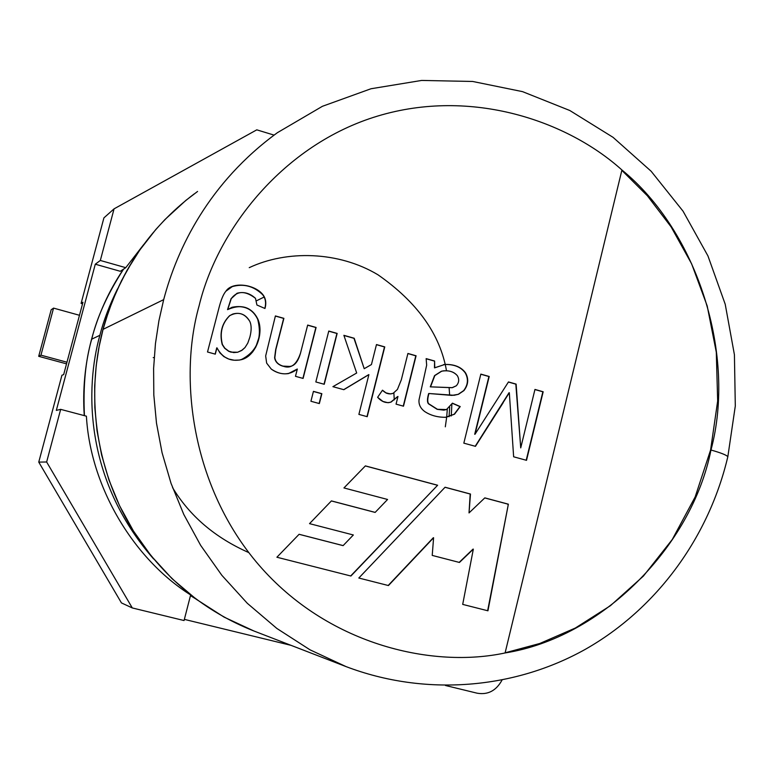 <?xml version="1.0" encoding="UTF-8"?>
<svg xmlns="http://www.w3.org/2000/svg" width="774" height="774" viewBox="0 0 774 774"><rect width="100%" height="100%" fill="white"/><g stroke="black" fill="none" stroke-linecap="round" stroke-linejoin="round"><path stroke-width="1.16" d="M103.91 217.881L81.096 303.418L82.963 302.228L63.671 374.587L61.93 375.245L38.758 462.107L46.643 461.991L60.662 409.359L56.328 410.394L95.289 264.205L100.33 260.461L114.068 208.845L103.91 217.881L114.068 208.845L256.784 129.838L274.073 135.111L256.784 129.838L114.068 208.845L100.33 260.461L95.289 264.205L56.328 410.394L60.662 409.359L86.407 416.18C90.316 486.198 132.847 558.528 190.597 594.925C132.847 558.528 90.316 486.198 86.407 416.18L60.662 409.359L46.643 461.991L38.758 462.107L121.441 602.907L132.296 607.948L121.441 602.907L38.758 462.107L61.93 375.245L63.671 374.587L82.963 302.228L81.096 303.418L103.91 217.881M477.094 693.185L445.466 685.493L477.094 693.185C487.862 695.071 496.163 690.737 501.978 680.172C496.163 690.737 487.862 695.071 477.094 693.185M291.121 645.371L184.357 619.374L291.121 645.371M184.057 620.545L132.296 607.948L46.643 461.991L132.296 607.948L184.057 620.545L190.646 594.954L184.057 620.545M120.28 271.287L95.289 264.205L120.28 271.287L125.765 267.678L120.28 271.287M82.547 303.824L81.096 303.418L82.547 303.824M143.732 244.507L125.765 267.678L100.33 260.461L125.765 267.678L143.732 244.507M505.093 652.956L621.928 169.99C567.613 120.976 471.627 87.762 377.712 116.052C283.748 144.283 217.513 229.094 199.112 305.759C177.681 381.379 193.181 492.109 262.396 568.987C331.572 645.864 433.711 668.272 505.093 652.956C433.711 668.272 331.572 645.864 262.396 568.987C193.181 492.109 177.681 381.379 199.112 305.759C217.513 229.094 283.748 144.283 377.712 116.052C471.627 87.762 567.613 120.976 621.928 169.99C697.693 231.823 736.432 354.918 710.977 450.013C720.71 452.771 726.331 454.986 727.841 456.66L727.724 457.173L727.841 456.66C726.331 454.986 720.71 452.771 710.977 450.013C691.753 546.608 601.93 637.612 505.093 652.956C601.93 637.612 691.753 546.608 710.977 450.013C736.432 354.918 697.693 231.823 621.928 169.99L505.093 652.956M307.675 325.07L316.092 327.46L303.098 378.428L295.474 376.319L297.332 369.053C289.234 375.409 280.546 375.419 271.258 369.072L266.643 363.112L265.666 355.934L275.399 315.937L283.884 318.337L275.892 349.461L274.828 357.675C275.447 361.748 278.137 364.554 282.897 366.102C290.743 369.198 296.636 364.806 300.564 352.934L307.675 325.07L300.564 352.934C298.154 361.632 294.488 366.131 289.534 366.431L282.897 366.102C278.137 364.554 275.447 361.748 274.828 357.675L275.892 349.461L283.884 318.337L275.399 315.937L265.666 355.934L266.643 363.112L271.258 369.072C276.589 372.962 282.326 374.461 288.47 373.571L297.332 369.053L295.474 376.319L303.098 378.428L316.092 327.46L307.675 325.07M313.441 391.363L321.858 393.685L319.343 403.564L310.925 401.261L313.441 391.363L310.925 401.261L319.343 403.564L321.858 393.685L313.441 391.363M407.917 353.466L416.083 355.779L403.496 406.195L396.056 404.134L397.971 396.482L391.044 402.103C386.178 403.477 381.708 401.88 377.625 397.294L382.491 390.193C385.849 393.656 389.419 394.682 393.211 393.269L397.43 389.438L401.319 379.821L407.917 353.466L401.319 379.821L397.43 389.438L393.211 393.269L390.319 393.947L385.936 392.844L382.491 390.193L377.625 397.294L382.907 401.425L387.871 402.703L391.044 402.103L397.971 396.482L396.056 404.134L403.496 406.195L416.083 355.779L407.917 353.466M534.96 389.438L543.174 391.77L526.514 460.327L513.636 456.795L509.321 392.728L513.636 456.795L526.514 460.327L543.174 391.77L534.96 389.438L520.728 447.894L534.96 389.438M503.139 402.77L475.459 446.337L463.829 443.154L480.838 374.113L489.207 376.483L475.004 434.262L508.47 381.94L516.132 384.107L520.728 447.894L516.132 384.107L508.47 381.94L475.004 434.262L489.207 376.483L480.838 374.113L463.829 443.154L475.459 446.337L509.321 392.728M437.629 485.24L350.912 576.02L276.899 557.232L299.103 534.283L343.134 545.612L353.341 534.979L309.532 523.64L331.417 500.904L375.167 512.388L387.571 499.472L343.946 487.939L365.386 465.89L437.629 485.24L350.68 575.962L437.629 485.24L365.386 465.89L343.946 487.939L387.571 499.472L375.167 512.388L331.417 500.904L309.532 523.64L353.341 534.979L343.134 545.612L299.103 534.283L342.892 545.583L299.083 534.302L276.899 557.232L350.912 576.02L437.629 485.24M508.363 504.184L487.939 610.802L462.697 604.397L473.33 549.143L459.446 562.456L432.221 555.413L433.595 537.756L388.442 585.55L358.817 578.023L445.069 487.233L470.476 494.035L469.025 512.92L484.824 497.876L508.363 504.184L487.639 610.725L508.363 504.184L484.824 497.876L469.025 512.92L470.476 494.035L445.069 487.233L358.817 578.023L388.442 585.55L433.595 537.756L432.221 555.413L459.446 562.456L473.33 549.143L462.697 604.397L487.939 610.802L508.363 504.184M434.591 361.013L434.756 367.814L444.837 364.457C454.29 364.167 461.178 366.953 465.503 372.816C468.88 378.854 468.357 384.775 463.936 390.599L458.489 394.285L451.939 395.408L428.931 393.511C427.393 398.9 427.354 402.325 428.796 403.805L437.455 409.311L446.492 409.552L452.422 403.167L460.22 406.573L454.512 414.196L446.047 417.263C437.939 417.438 430.886 415.57 424.897 411.662C420.514 408.449 418.56 404.492 419.034 399.8L426.658 365.183L426.145 358.623L434.591 361.013L434.475 367.863L434.591 361.013L426.145 358.623L426.658 365.183L419.034 399.8C418.56 404.492 420.514 408.449 424.897 411.662C430.673 415.454 437.562 417.331 445.534 417.312L454.512 414.196L460.22 406.573L452.422 403.167L446.492 409.552L443.899 410.133L437.455 409.311L428.796 403.805C427.354 402.325 427.393 398.9 428.931 393.511L454.077 395.291L458.489 394.285L463.936 390.599C468.357 384.775 468.88 378.854 465.503 372.816C461.178 366.953 454.29 364.167 444.837 364.457L434.475 367.863L434.591 361.013M376.474 344.556L384.755 346.897L367.215 416.683L358.884 414.4L368.898 374.626L343.83 389.69L332.907 386.671L356.679 373.01L343.879 335.326L354.211 338.257L364.206 368.695L371.443 364.554L376.474 344.556L371.443 364.554L364.206 368.695L354.211 338.257L343.879 335.326L356.679 373.01L332.907 386.671L343.83 389.69L368.898 374.626L358.884 414.4L367.215 416.683L384.755 346.897L376.474 344.556M328.776 331.049L337.154 333.42L324.248 384.281L315.831 381.95L328.776 331.049L315.831 381.95L324.248 384.281L337.154 333.42L328.776 331.049M207.509 351.996L219.081 307.471C221.151 299.49 223.434 294.072 225.921 291.198C232.181 281.397 254.482 284.087 262.802 294.546C265.801 298.358 266.527 303.002 264.969 308.497L256.92 305.004L255.497 298.358C245.377 290.569 237.299 290.647 231.271 298.58L227.72 309.561C241.401 303.66 251.444 306.852 257.848 319.13L259.445 324.412L260.016 329.927L259.551 335.684L255.788 347.081L252.663 351.928L248.831 355.837L244.439 358.556L239.524 360.055L234.299 360.229L228.785 359.068L223.85 356.591L219.903 352.847L216.943 347.816L215.298 354.153L207.509 351.996L215.298 354.153L216.943 347.816C222.39 357.82 230.391 361.806 240.937 359.765C255.623 356.698 264.253 333.246 257.848 319.13C252.846 308.807 244.265 304.85 232.103 307.259L227.72 309.561L231.271 298.58L237.173 293.22C243.82 291.498 249.925 293.211 255.497 298.358L256.92 305.004L264.969 308.497C266.527 303.002 265.801 298.358 262.802 294.546C253.882 285.974 243.742 283.303 232.374 286.525L225.921 291.198C223.434 294.072 221.151 299.49 219.081 307.471L207.509 351.996M447.314 409.165L446.675 417.186L447.314 409.165M264.147 297.032L256.687 300.699M393.879 392.94L394.256 399.916M445.311 426.822L446.675 417.196M449.646 395.291L449.123 387.803L449.646 395.291M446.492 370.717C440.058 334.155 417.234 302.179 378.002 274.809C338.528 251.086 286.632 250.031 249.247 267.659M451.89 404.125L451.232 415.977M449.694 407.201L449.055 416.712M277.45 132.654C208.835 182.625 177.227 248.27 163.682 299.635L158.922 320.726L155.448 343.637L153.61 368.395L153.813 394.933L156.483 423.126L162.066 452.713L171.035 483.334L183.786 514.439L200.66 545.37L221.838 575.295L247.322 603.314L276.879 628.469L310.016 649.821L346.007 666.588L310.016 649.821L276.879 628.469L247.322 603.314L221.838 575.295L200.66 545.37L183.786 514.439L171.035 483.334L162.066 452.713L156.483 423.126L153.813 394.933L153.61 368.395L155.448 343.637L158.922 320.726L163.682 299.635C177.227 248.27 208.835 182.625 277.45 132.654L322.419 106.299L371.007 88.749L421.637 80.438L472.672 81.464L522.547 91.642L569.79 110.498L613.047 137.327L651.137 171.248L683.045 211.176L707.949 255.933L725.219 304.25L734.42 354.744L735.3 406.021L727.841 456.66C708.936 536.933 657.203 608.316 585.841 649.038C514.294 689.266 425.187 696.687 346.007 666.588L254.007 631.033L224.073 617.11L196.557 599.453L172.06 578.71L150.969 555.645L133.457 531.041L119.525 505.645L108.999 480.112L101.607 454.996L97.011 430.721L94.834 407.588L94.689 385.81L96.218 365.492L99.111 346.665L103.068 329.347L99.111 346.665L96.218 365.492L94.689 385.81L94.834 407.588L97.011 430.721L101.607 454.996L108.999 480.112L119.525 505.645L133.457 531.041L150.969 555.645L172.06 578.71L196.557 599.453L224.073 617.11L254.007 631.033M197.573 191.459L185.837 200.418L164.939 219.564L155.758 229.559L139.823 249.983L126.917 270.542L116.7 290.811L108.863 310.48L103.068 329.347L163.682 299.635L103.068 329.347L105.728 320.03L112.511 300.738L121.489 280.73L133.012 260.267L139.823 249.983L155.758 229.559L164.939 219.564L185.837 200.418L197.573 191.459M253.466 630.82C204.926 611.46 165.675 579.426 135.702 534.718C97.031 474.926 84.84 398.358 102.932 329.501L102.932 329.501C118.557 273.357 149.005 228.146 194.245 193.877M117.484 288.944C109.482 305.159 103.61 320.62 99.856 335.306C85.392 387.068 83.718 478.932 153.591 558.944C83.718 478.932 85.392 387.068 99.856 335.306C103.61 320.62 109.482 305.159 117.484 288.944M91.709 339.167C85.459 360.636 83.031 386.139 84.434 415.657C83.031 386.139 85.459 360.636 91.709 339.167L99.856 335.306L91.709 339.167C97.011 317.176 107.634 293.83 123.579 269.12C107.634 293.83 97.011 317.176 91.709 339.167L91.709 339.167M190.472 595.622L195.899 598.989M507.947 504.687L508.218 504.145L507.947 504.687M172.573 487.63C189.649 515.977 215.046 537.63 248.773 552.588M153.204 357.607L154.171 357.607L153.204 357.607M51.19 309.745L53.561 308.11L79.49 315.289L53.561 308.11L51.19 309.745L38.7 356.321L66.535 363.848L38.7 356.321L40.945 355.169L38.7 356.321L51.19 309.745M66.97 362.213L40.945 355.169L53.561 308.11L40.945 355.169L66.97 362.213M621.841 170.357L647.393 195.803L671.135 226.937L691.608 263.799L707.194 305.923L716.298 352.228L717.662 400.99L710.59 450.013L695.158 496.927L672.258 539.517L643.388 576.098L610.444 605.684L575.343 628.033L539.788 643.484L505.132 652.801L539.788 643.484L575.343 628.033L610.444 605.684L643.388 576.098L672.258 539.517L695.158 496.927L710.59 450.013L717.662 400.99L716.298 352.228L707.194 305.923L691.608 263.799L671.135 226.937L647.393 195.803L621.841 170.357M473.04 549.105L459.176 562.388L473.04 549.105M433.324 537.727L388.19 585.483L433.324 537.727M445.021 487.281L470.476 494.035L469.025 512.92L470.186 494.025L445.021 487.281M484.766 497.924L508.054 504.164L484.766 497.924M365.338 465.938L437.349 485.23L365.338 465.938M331.378 500.942L374.916 512.369L331.378 500.942M534.931 389.554L543.174 391.77L526.214 460.24L542.855 391.799L534.931 389.554M509.011 392.766L475.217 446.269M480.809 374.229L489.207 376.483L474.704 434.282L488.907 376.522L480.809 374.229M508.402 382.046L516.132 384.107L520.728 447.894L515.823 384.146L508.402 382.046M443.502 364.641L444.557 364.506C454.009 364.215 460.888 366.992 465.213 372.855C468.589 378.892 468.067 384.813 463.645 390.628L458.208 394.314L454.038 395.301L458.208 394.314L463.645 390.628C468.067 384.813 468.589 378.892 465.213 372.855C460.888 366.992 454.009 364.215 444.557 364.506L443.502 364.641M428.661 393.55L428.661 393.55C427.122 398.929 427.074 402.354 428.525 403.825L437.175 409.34L443.812 410.133L437.175 409.34L428.525 403.825C427.074 402.354 427.122 398.929 428.661 393.55M452.355 403.293L460.22 406.573L454.232 414.216L445.505 417.312L454.232 414.216L459.93 406.602L452.529 403.37M430.557 386.807L434.824 375.574L441.693 371.201L443.347 370.872C449.578 370.349 454.251 371.975 457.376 375.729C459.417 379.318 459.059 382.675 456.292 385.8L452.064 387.697L430.276 386.845L452.384 387.658L456.292 385.8C459.059 382.675 459.417 379.318 457.376 375.729C453.68 371.52 448.456 370.011 441.693 371.201L434.824 375.574L430.557 386.807M443.115 370.91L441.412 371.249L434.543 375.613L430.276 386.845L451.968 387.706L430.276 386.845L434.543 375.613L441.412 371.249L443.115 370.91M426.184 358.759L434.311 361.061L426.184 358.759M407.888 353.583L416.083 355.779L403.254 406.127L415.812 355.827L411.11 354.492M397.71 396.511L390.783 402.132L388.635 402.664L390.783 402.132L397.71 396.511M382.375 390.377L386.361 393.202L390.87 393.908M376.445 344.672L384.755 346.897L366.982 416.615L384.494 346.955L376.445 344.672M368.656 374.674L343.704 389.661L368.656 374.674M343.927 335.471L354.211 338.257L364.206 368.695L353.97 338.315L343.927 335.471M313.422 391.46L321.858 393.685L319.14 403.506L321.626 393.714L313.422 391.46M328.747 331.166L337.154 333.42L324.035 384.223L336.922 333.478L328.747 331.166M307.646 325.196L316.092 327.46L302.905 378.38L315.869 327.518L307.646 325.196M297.11 369.101L288.508 373.571L297.11 369.101M275.37 316.053L283.884 318.337L275.689 349.519L274.615 357.723C275.244 361.797 277.934 364.602 282.684 366.15L289.544 366.431L282.684 366.15C277.934 364.602 275.244 361.797 274.615 357.723L275.689 349.519L283.671 318.404L275.37 316.053M232.055 286.67L232.19 286.612C243.549 283.39 253.678 286.061 262.599 294.623C265.569 298.396 266.304 303.002 264.805 308.429C266.304 303.002 265.569 298.396 262.599 294.623C253.611 286.012 243.433 283.361 232.055 286.67M236.941 293.317L231.078 298.658L227.537 309.629L231.078 298.658L236.941 293.317M231.794 307.384L231.919 307.336C244.062 304.927 252.643 308.884 257.655 319.198C262.541 338.064 257.007 351.58 241.043 359.736C257.007 351.58 262.541 338.064 257.655 319.198C252.605 308.826 243.984 304.888 231.794 307.384M216.759 347.865L215.143 354.105L216.759 347.865M232.742 314.08L229.626 315.676C221.809 323.377 219.342 333.004 222.225 344.575L224.663 348.261L228.64 351.261L231.029 352.18L237.695 352.228L231.029 352.18L228.64 351.261L224.663 348.261L222.225 344.575C219.342 333.004 221.809 323.377 229.626 315.676L232.742 314.08M249.867 337.154L247.796 343.085L245 347.555L242.243 350.08L237.666 352.238L231.213 352.122L228.833 351.202L224.857 348.213L222.419 344.517C219.526 332.946 221.993 323.309 229.81 315.608L232.993 313.983C240.192 312.096 245.764 314.525 249.731 321.268C251.569 325.08 251.618 330.382 249.867 337.154C251.618 330.382 251.569 325.08 249.731 321.268C244.613 313.218 237.976 311.332 229.81 315.608C221.993 323.309 219.526 332.946 222.419 344.517L224.857 348.213L228.833 351.202L233.651 352.586L237.628 352.247L241.488 350.564L245 347.555L247.796 343.085L249.867 337.154M84.26 415.609C82.528 389.719 84.947 364.322 91.525 339.389C98.298 314.089 108.95 290.685 123.482 269.188"/></g></svg>
